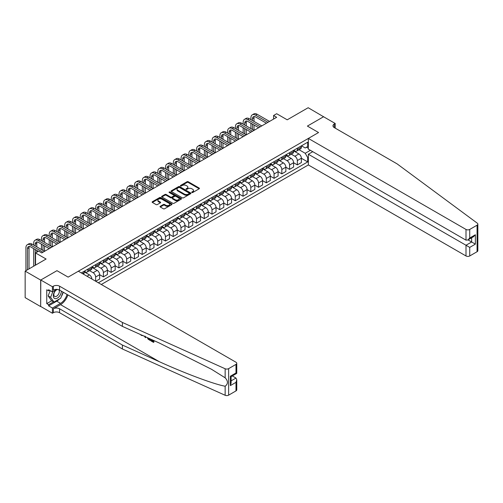 <?xml version="1.0" encoding="UTF-8"?>
<svg xmlns="http://www.w3.org/2000/svg" width="503" height="503" viewBox="0 0 503 503"><rect width="100%" height="100%" fill="white"/><g stroke="black" fill="none" stroke-linecap="round" stroke-linejoin="round"><path stroke-width="0.75" d="M191.876 192.511A0.604 0.346 0 0 0 192.731 192.511L199.201 188.776A0.861 0.497 0 0 0 199.452 188.424A0.861 0.497 0 0 0 199.201 188.072L188.235 181.74A0.861 0.497 0 0 0 187.015 181.74L180.546 185.475A0.604 0.346 0 0 0 181.394 185.972L182.237 185.488A2.754 1.591 0 0 1 186.135 185.488L187.047 186.016A2.754 1.591 0 0 1 187.858 187.141A2.754 1.591 0 0 1 187.047 188.267L186.211 188.751A0.604 0.346 0 0 0 187.066 189.241L187.902 188.757A2.754 1.591 0 0 1 191.8 188.757L192.712 189.285A2.754 1.591 0 0 1 193.523 190.411A2.754 1.591 0 0 1 192.712 191.536L191.876 192.02A0.604 0.346 0 0 0 191.876 192.511L191.876 192.02M160.275 206.293A0.861 0.497 0 0 0 160.023 206.645A0.861 0.497 0 0 0 160.275 206.997L163.349 208.77A0.861 0.497 0 0 0 164.569 208.77L171.756 204.62A0.861 0.497 0 0 0 172.007 204.268A0.861 0.497 0 0 0 171.756 203.916L160.79 197.585A0.861 0.497 0 0 0 159.57 197.585L152.384 201.734A0.861 0.497 0 0 0 152.132 202.087A0.861 0.497 0 0 0 152.384 202.439L156.1 204.583A0.861 0.497 0 0 0 157.32 204.583L160.394 202.81A0.861 0.497 0 0 0 160.646 202.458A0.861 0.497 0 0 0 160.394 202.105L158.552 201.043A2.308 1.333 0 0 1 157.879 200.1A2.308 1.333 0 0 1 159.3 198.874A2.308 1.333 0 0 1 161.809 199.163L169.027 203.325A2.308 1.333 0 0 1 169.706 204.268A2.308 1.333 0 0 1 168.285 205.501A2.308 1.333 0 0 1 165.77 205.211L164.569 204.514A0.861 0.497 0 0 0 163.349 204.514L160.275 206.293L160.275 206.997M323.687 116.822L308.169 107.717L287.219 119.815L276.669 113.722L273.569 115.514L276.669 117.306L41.755 252.934L38.649 251.142L35.543 252.934L35.543 265.119M40.668 280.077L40.668 306.597L40.793 280.008L56.958 270.671L40.668 280.077L25.15 271.117L46.1 259.026L35.543 252.934M323.687 116.677L307.396 126.083L318.562 132.534L68.131 277.122L56.958 270.671L68.131 277.122L78.342 271.23L235.989 362.242A2.634 1.522 0 0 1 236.756 363.317A2.634 1.522 0 0 1 235.989 364.392L228.632 368.636L228.632 395.157A2.634 1.522 180 0 1 225.149 395.283L122.405 348.988L59.568 312.703A4.389 2.534 0 0 0 53.356 312.703L52.425 313.243L40.793 306.522M182.293 197.83A0.861 0.497 0 0 0 183.513 197.83L190.7 193.68A0.861 0.497 0 0 0 190.958 193.328A0.861 0.497 0 0 0 190.7 192.976L179.734 186.644A0.861 0.497 0 0 0 178.521 186.644L171.328 190.8A0.861 0.497 0 0 0 171.077 191.146A0.861 0.497 0 0 0 171.328 191.498L182.293 197.83M169.467 192.643A0.604 0.346 0 0 1 170.083 192.731L170.083 192.014L181.231 198.446A0.861 0.497 0 0 1 181.482 198.798A0.861 0.497 0 0 1 181.231 199.15L174.038 203.3A0.861 0.497 0 0 1 172.825 203.3L161.859 196.969L161.859 196.264A0.861 0.497 0 0 0 161.601 196.616A0.861 0.497 0 0 0 161.859 196.969M161.859 196.264L164.934 194.491A0.861 0.497 0 0 1 166.153 194.491L170.599 197.057A0.861 0.497 0 0 0 171.819 197.057L173.856 195.881A0.861 0.497 0 0 0 174.107 195.529A0.861 0.497 0 0 0 173.856 195.177L169.228 192.504A0.604 0.346 0 0 1 170.083 192.014M40.668 306.597L25.15 297.638L25.15 271.117M101.304 284.484L308.358 164.946L466.004 255.964L466.004 245.25L471.651 241.987L471.651 237.787M301.467 145.813L305.22 147.976L307.704 146.549L307.704 142.211L81.291 272.928M307.704 146.549L308.358 146.172M308.358 157.206L307.704 157.584L305.22 153.283L299.052 149.718M301.372 158.263L307.704 161.916L307.704 157.584M307.704 161.916L98.355 282.787M273.569 115.514L273.569 119.098M306.522 147.228L308.358 148.284M305.22 153.283L310.37 150.309M91.898 279.058A3.508 2.025 -120 0 0 89.421 274.864L84.146 271.821M95.627 281.208L95.627 277.015A3.508 2.025 -120 0 0 93.143 272.714L89.578 270.658M95.752 281.278L99.657 279.02L99.657 274.688A3.508 2.025 -120 0 0 97.18 270.388L91.904 267.338M99.657 274.72L103.385 276.87L103.385 272.538A3.508 2.025 -120 0 0 100.902 268.237L97.337 266.175M103.385 276.87L107.416 274.544L107.416 270.205A3.508 2.025 -120 0 0 104.932 265.905L99.657 262.862M107.416 270.243L111.144 272.393L111.144 268.055A3.508 2.025 -120 0 0 108.661 263.754L105.096 261.698M111.144 272.393L115.174 270.061L115.174 265.729A3.508 2.025 -120 0 0 112.691 261.428L107.416 258.379M115.174 265.766L118.903 267.91L118.903 263.578A3.508 2.025 -120 0 0 116.419 259.278L112.854 257.222M118.903 267.91L122.933 265.584L122.933 261.246A3.508 2.025 -120 0 0 120.45 256.951L115.174 253.902M122.933 261.283L126.655 263.434L126.655 259.095A3.508 2.025 -120 0 0 124.178 254.801L120.613 252.739M126.655 263.434L130.692 261.107L130.692 256.769A3.508 2.025 -120 0 0 128.208 252.468L122.933 249.425M130.692 256.807L134.414 258.957L134.414 254.619A3.508 2.025 -120 0 0 131.931 250.318L128.372 248.262M134.414 258.957L138.451 256.624L138.451 252.292A3.508 2.025 -120 0 0 135.967 247.992L130.692 244.942M138.451 252.324L142.173 254.474L142.173 250.142A3.508 2.025 -120 0 0 139.689 245.841L136.124 243.779M142.173 254.474L146.21 252.148L146.21 247.809A3.508 2.025 -120 0 0 143.726 243.509L138.451 240.465M146.21 247.847L149.932 249.997L149.932 245.659A3.508 2.025 -120 0 0 147.448 241.358L143.883 239.302M149.932 249.997L153.968 247.665L153.968 243.333A3.508 2.025 -120 0 0 151.485 239.032L146.21 235.989M153.968 243.37L157.691 245.521L157.691 241.182A3.508 2.025 -120 0 0 155.207 236.882L151.642 234.826M157.691 245.521L161.727 243.188L161.727 238.85A3.508 2.025 -120 0 0 159.244 234.555L153.968 231.506M161.727 238.887L165.449 241.038L165.449 236.706A3.508 2.025 -120 0 0 162.966 232.405L159.401 230.343M165.449 241.038L169.486 238.711L169.486 234.373A3.508 2.025 -120 0 0 167.002 230.072L161.727 227.029M169.486 234.411L173.208 236.561L173.208 232.223A3.508 2.025 -120 0 0 170.724 227.922L167.159 225.866M173.208 236.561L177.245 234.228L177.245 229.896A3.508 2.025 -120 0 0 174.761 225.596L169.486 222.546M177.245 229.928L180.967 232.078L180.967 227.746A3.508 2.025 -120 0 0 178.483 223.445L174.918 221.389M180.967 232.078L184.997 229.752L184.997 225.413A3.508 2.025 -120 0 0 182.52 221.113L177.245 218.069M184.997 225.451L188.726 227.601L188.726 223.263A3.508 2.025 -120 0 0 186.242 218.962L182.677 216.906M188.726 227.601L192.756 225.269L192.756 220.936A3.508 2.025 -120 0 0 190.272 216.636L184.997 213.593M192.756 220.974L196.484 223.125L196.484 218.786A3.508 2.025 -120 0 0 194.001 214.485L190.436 212.429M196.484 223.125L200.515 220.792L200.515 216.46A3.508 2.025 -120 0 0 198.031 212.159L192.756 209.11M200.515 216.491L204.243 218.642L204.243 214.309A3.508 2.025 -120 0 0 201.76 210.009L198.195 207.946M204.243 218.642L208.273 216.315L208.273 211.977A3.508 2.025 -120 0 0 205.79 207.676L200.515 204.633M208.273 212.014L211.996 214.165L211.996 209.826A3.508 2.025 -120 0 0 209.518 205.526L205.953 203.47M211.996 214.165L216.032 211.832L216.032 207.5A3.508 2.025 -120 0 0 213.549 203.199L208.273 200.15M216.032 207.532L219.754 209.682L219.754 205.35A3.508 2.025 -120 0 0 217.271 201.049L213.712 198.993M219.754 209.682L223.791 207.355L223.791 203.017A3.508 2.025 -120 0 0 221.307 198.716L216.032 195.673M223.791 203.055L227.513 205.205L227.513 200.867A3.508 2.025 -120 0 0 225.03 196.566L221.465 194.51M227.513 205.205L231.55 202.879L231.55 198.54A3.508 2.025 -120 0 0 229.066 194.24L223.791 191.197M231.55 198.578L235.272 200.728L235.272 196.39A3.508 2.025 -120 0 0 232.788 192.089L229.223 190.033M235.272 200.728L239.309 198.396L239.309 194.064A3.508 2.025 -120 0 0 236.825 189.763L231.55 186.714M239.309 194.095L243.031 196.245L243.031 191.913A3.508 2.025 -120 0 0 240.547 187.613L236.982 185.55M243.031 196.245L247.067 193.919L247.067 189.581A3.508 2.025 -120 0 0 244.584 185.28L239.309 182.237M247.067 189.618L250.79 191.769L250.79 187.43A3.508 2.025 -120 0 0 248.306 183.13L244.741 181.074M250.79 191.769L254.826 189.436L254.826 185.104A3.508 2.025 -120 0 0 252.343 180.803L247.067 177.754M254.826 185.135L258.548 187.286L258.548 182.954A3.508 2.025 -120 0 0 256.065 178.653L252.5 176.597M258.548 187.286L262.579 184.959L262.579 180.621A3.508 2.025 -120 0 0 260.101 176.32L254.826 173.277M262.579 180.659L266.307 182.809L266.307 178.471A3.508 2.025 -120 0 0 263.824 174.176L260.258 172.114M266.307 182.809L270.337 180.483L270.337 176.144A3.508 2.025 -120 0 0 267.86 171.844L262.579 168.801M270.337 176.182L274.066 178.332L274.066 173.994A3.508 2.025 -120 0 0 271.582 169.693L268.017 167.637M274.066 178.332L278.096 176L278.096 171.668A3.508 2.025 -120 0 0 275.613 167.367L270.337 164.318M278.096 171.699L281.825 173.849L281.825 169.517A3.508 2.025 -120 0 0 279.341 165.217L275.776 163.154M281.825 173.849L285.855 171.523L285.855 167.185A3.508 2.025 -120 0 0 283.371 162.884L278.096 159.841M285.855 167.222L289.577 169.373L289.577 165.034A3.508 2.025 -120 0 0 287.1 160.734L283.535 158.678M289.577 169.373L293.614 167.04L293.614 162.708A3.508 2.025 -120 0 0 291.13 158.407L285.855 155.364M293.614 162.746L297.336 164.89L297.336 160.558A3.508 2.025 -120 0 0 294.859 156.257L291.294 154.201M297.336 164.89L301.372 162.563L301.372 158.225A3.508 2.025 -120 0 0 298.889 153.931L293.614 150.881M293.708 150.29L294.859 150.957A3.508 2.025 -120 0 0 296.613 151.126A3.508 2.025 -120 0 0 297.336 149.523L297.336 148.196M285.949 154.767L287.1 155.433A3.508 2.025 -120 0 0 288.854 155.609A3.508 2.025 -120 0 0 289.577 154L289.577 152.673M278.19 159.25L279.341 159.91A3.508 2.025 -120 0 0 281.095 160.086A3.508 2.025 -120 0 0 281.825 158.476L281.825 157.15M270.432 163.726L271.582 164.393A3.508 2.025 -120 0 0 273.336 164.563A3.508 2.025 -120 0 0 274.066 162.959L274.066 161.633M262.673 168.209L263.824 168.87A3.508 2.025 -120 0 0 265.578 169.046A3.508 2.025 -120 0 0 266.307 167.436L266.307 166.109M254.914 172.686L256.065 173.346A3.508 2.025 -120 0 0 257.819 173.522A3.508 2.025 -120 0 0 258.548 171.913L258.548 170.592M247.155 177.163L248.306 177.829A3.508 2.025 -120 0 0 250.06 177.999A3.508 2.025 -120 0 0 250.79 176.396L250.79 175.069M239.403 181.646L240.547 182.306A3.508 2.025 -120 0 0 242.301 182.482A3.508 2.025 -120 0 0 243.031 180.873L243.031 179.546M231.644 186.123L232.788 186.789A3.508 2.025 -120 0 0 234.543 186.959A3.508 2.025 -120 0 0 235.272 185.356L235.272 184.029M223.885 190.606L225.03 191.266A3.508 2.025 -120 0 0 226.79 191.442A3.508 2.025 -120 0 0 227.513 189.832L227.513 188.506M216.127 195.082L217.271 195.742A3.508 2.025 -120 0 0 219.031 195.919A3.508 2.025 -120 0 0 219.754 194.309L219.754 192.989M208.368 199.559L209.518 200.225A3.508 2.025 -120 0 0 211.273 200.395A3.508 2.025 -120 0 0 211.996 198.792L211.996 197.465M200.609 204.042L201.76 204.702A3.508 2.025 -120 0 0 203.514 204.878A3.508 2.025 -120 0 0 204.243 203.269L204.243 201.942M192.85 208.519L194.001 209.185A3.508 2.025 -120 0 0 195.755 209.355A3.508 2.025 -120 0 0 196.484 207.752L196.484 206.425M185.091 213.002L186.242 213.662A3.508 2.025 -120 0 0 187.996 213.838A3.508 2.025 -120 0 0 188.726 212.228L188.726 210.902M177.333 217.478L178.483 218.139A3.508 2.025 -120 0 0 180.237 218.315A3.508 2.025 -120 0 0 180.967 216.705L180.967 215.378M169.574 221.955L170.724 222.622A3.508 2.025 -120 0 0 172.479 222.791A3.508 2.025 -120 0 0 173.208 221.188L173.208 219.861M161.815 226.438L162.966 227.098A3.508 2.025 -120 0 0 164.72 227.274A3.508 2.025 -120 0 0 165.449 225.665L165.449 224.338M154.063 230.915L155.207 231.581A3.508 2.025 -120 0 0 156.961 231.751A3.508 2.025 -120 0 0 157.691 230.148L157.691 228.821M146.304 235.391L147.448 236.058A3.508 2.025 -120 0 0 149.209 236.234A3.508 2.025 -120 0 0 149.932 234.624L149.932 233.298M138.545 239.874L139.689 240.535A3.508 2.025 -120 0 0 141.45 240.711A3.508 2.025 -120 0 0 142.173 239.101L142.173 237.774M130.786 244.351L131.931 245.018A3.508 2.025 -120 0 0 133.691 245.187A3.508 2.025 -120 0 0 134.414 243.584L134.414 242.257M123.028 248.834L124.178 249.494A3.508 2.025 -120 0 0 125.932 249.67A3.508 2.025 -120 0 0 126.655 248.061L126.655 246.734M115.269 253.311L116.419 253.971A3.508 2.025 -120 0 0 118.174 254.147A3.508 2.025 -120 0 0 118.903 252.537L118.903 251.217M107.51 257.788L108.661 258.454A3.508 2.025 -120 0 0 110.415 258.63A3.508 2.025 -120 0 0 111.144 257.02L111.144 255.694M99.751 262.27L100.902 262.931A3.508 2.025 -120 0 0 102.656 263.107A3.508 2.025 -120 0 0 103.385 261.497L103.385 260.17M91.992 266.747L93.143 267.414A3.508 2.025 -120 0 0 94.897 267.583A3.508 2.025 -120 0 0 95.627 265.98L95.627 264.653M84.234 271.23L85.384 271.89A3.508 2.025 -120 0 0 87.138 272.066A3.508 2.025 -120 0 0 87.868 270.457L87.868 269.13M296.613 151.126L300.643 148.8A3.508 2.025 -120 0 0 301.372 147.19L301.372 145.864M288.854 155.609L292.884 153.277A3.508 2.025 -120 0 0 293.614 151.667L293.614 150.347M281.095 160.086L285.132 157.753A3.508 2.025 -120 0 0 285.855 156.15L285.855 154.823M273.336 164.563L277.373 162.236A3.508 2.025 -120 0 0 278.096 160.627L278.096 159.3M265.578 169.046L269.614 166.713A3.508 2.025 -120 0 0 270.337 165.11L270.337 163.783M257.819 173.522L261.856 171.196A3.508 2.025 -120 0 0 262.579 169.586L262.579 168.26M250.06 177.999L254.097 175.673A3.508 2.025 -120 0 0 254.826 174.063L254.826 172.743M242.301 182.482L246.338 180.149A3.508 2.025 -120 0 0 247.067 178.546L247.067 177.219M234.543 186.959L238.579 184.632A3.508 2.025 -120 0 0 239.309 183.023L239.309 181.696M226.79 191.442L230.82 189.109A3.508 2.025 -120 0 0 231.55 187.506L231.55 186.179M219.031 195.919L223.062 193.592A3.508 2.025 -120 0 0 223.791 191.983L223.791 190.656M211.273 200.395L215.303 198.069A3.508 2.025 -120 0 0 216.032 196.459L216.032 195.133M203.514 204.878L207.544 202.546A3.508 2.025 -120 0 0 208.273 200.942L208.273 199.616M195.755 209.355L199.792 207.029A3.508 2.025 -120 0 0 200.515 205.419L200.515 204.092M187.996 213.838L192.033 211.505A3.508 2.025 -120 0 0 192.756 209.902L192.756 208.575M180.237 218.315L184.274 215.988A3.508 2.025 -120 0 0 184.997 214.379L184.997 213.052M172.479 222.791L176.515 220.465A3.508 2.025 -120 0 0 177.245 218.855L177.245 217.529M164.72 227.274L168.756 224.942A3.508 2.025 -120 0 0 169.486 223.338L169.486 222.012M156.961 231.751L160.998 229.425A3.508 2.025 -120 0 0 161.727 227.815L161.727 226.488M149.209 236.234L153.239 233.901A3.508 2.025 -120 0 0 153.968 232.292L153.968 230.971M141.45 240.711L145.48 238.384A3.508 2.025 -120 0 0 146.21 236.775L146.21 235.448M133.691 245.187L137.721 242.861A3.508 2.025 -120 0 0 138.451 241.251L138.451 239.925M125.932 249.67L129.963 247.338A3.508 2.025 -120 0 0 130.692 245.734L130.692 244.408M118.174 254.147L122.21 251.821A3.508 2.025 -120 0 0 122.933 250.211L122.933 248.884M110.415 258.63L114.451 256.297A3.508 2.025 -120 0 0 115.174 254.688L115.174 253.367M102.656 263.107L106.693 260.774A3.508 2.025 -120 0 0 107.416 259.171L107.416 257.844M94.897 267.583L98.934 265.257A3.508 2.025 -120 0 0 99.657 263.647L99.657 262.321M87.138 272.066L91.175 269.734A3.508 2.025 -120 0 0 91.904 268.13L91.904 266.804M83.467 274.185A3.508 2.025 -120 0 0 84.146 272.607L84.146 271.28M192.115 192.599L192.712 192.253A2.754 1.591 0 0 0 193.523 191.127L193.523 190.411M187.858 187.141L187.858 187.858A2.754 1.591 0 0 1 187.047 188.983L186.45 189.329M199.201 188.072L199.201 188.776L188.235 182.457A0.861 0.497 0 0 0 187.015 182.457L180.784 186.053M190.7 192.976L190.7 193.68L179.734 187.361A0.861 0.497 0 0 0 178.521 187.361L171.341 191.505M189.178 193.573A0.604 0.346 0 0 0 189.178 193.083L179.552 187.525A0.604 0.346 0 0 0 178.703 187.525L177.817 188.034A2.754 1.591 0 0 0 177.012 189.159A2.754 1.591 0 0 0 177.817 190.285L184.4 194.089A2.754 1.591 0 0 0 188.298 194.089L189.178 193.573L189.178 194.29A0.604 0.346 0 0 0 189.354 194.045L189.354 193.328M177.012 189.159L177.012 189.876A2.754 1.591 0 0 0 177.817 191.002L177.817 190.285M189.178 194.29L188.298 194.806A2.754 1.591 0 0 1 184.4 194.806L177.817 191.002M161.865 196.975L164.934 195.208L164.934 194.491M174.107 195.529L174.107 196.245A0.861 0.497 0 0 1 173.856 196.598L171.819 197.773A0.861 0.497 0 0 1 170.599 197.773L166.153 195.208A0.861 0.497 0 0 0 164.934 195.208M170.083 192.731L181.218 199.157M175.214 199.722A2.308 1.333 0 0 0 177.722 200.012A2.308 1.333 0 0 0 179.15 198.779A2.308 1.333 0 0 0 178.471 197.842L175.931 196.371A0.861 0.497 0 0 0 174.711 196.371L172.667 197.553A0.861 0.497 0 0 0 172.416 197.905A0.861 0.497 0 0 0 172.667 198.251L175.214 199.722L175.214 200.439A2.308 1.333 0 0 0 177.722 200.728A2.308 1.333 0 0 0 179.15 199.496L179.15 198.779M172.416 197.905L172.416 198.622A0.861 0.497 0 0 0 172.667 198.968L172.667 198.251M175.214 200.439L172.667 198.968M169.706 204.268L169.706 204.985A2.308 1.333 0 0 1 168.285 206.217A2.308 1.333 0 0 1 165.77 205.928L164.569 205.23A0.861 0.497 0 0 0 163.349 205.23L160.281 207.003M157.879 200.1L157.879 200.816A2.308 1.333 0 0 0 158.552 201.76L158.552 201.043M160.394 202.105L160.394 202.81L158.552 201.76M171.756 203.916L171.756 204.62L160.79 198.301A0.861 0.497 0 0 0 159.57 198.301L152.396 202.445M250.915 119.632L250.915 117.847A6.583 3.798 60 0 1 252.28 114.829L253.826 113.936A6.583 3.798 60 0 1 257.121 114.263L269.533 121.424M252.28 114.829A6.583 3.798 60 0 1 255.568 115.156L267.98 122.323M266.427 123.216L255.568 116.948A4.389 2.534 -120 0 0 253.374 116.727A4.389 2.534 -120 0 0 252.462 118.739L252.462 120.531M254.292 116.526A4.389 2.534 -120 0 0 254.015 117.847L254.015 121.424M252.462 124.115L252.462 129.491M254.015 125.008L254.015 130.384L241.603 123.216L240.05 124.115L252.462 131.283M250.915 128.592L250.915 123.216M477.85 224.124L477.85 250.645A2.634 1.522 180 0 1 477.077 251.72L477.077 225.199A2.634 1.522 0 0 0 477.85 224.124A2.634 1.522 0 0 0 477.29 223.187L397.106 163.871L334.269 127.592A4.389 2.534 180 0 1 332.98 125.8A4.389 2.534 180 0 1 334.269 124.008L335.199 123.468L323.561 116.753L307.396 126.083L318.562 132.534L308.358 138.432L308.358 149.146L466.004 240.157L466.004 229.443A2.634 1.522 0 0 0 469.727 229.443L477.077 225.199M312.759 151.686L308.358 154.232L469.727 247.401L469.727 255.964L477.077 251.72M308.358 154.232L308.358 164.946M335.199 123.468L335.199 128.127M308.358 138.432L466.004 229.443M469.727 255.964A2.634 1.522 180 0 1 466.004 255.964M468.016 239.887L475.373 244.137L469.727 247.401M469.727 229.443L469.727 238.013L467.865 239.975L466.004 240.157M469.727 238.013L475.373 234.75L473.512 236.718L467.865 239.975M153.025 341.179L151.296 340.179L150.925 340.393L153.025 341.606L153.025 340.286L152.283 339.852M153.553 340.424L153.83 342.247A11.431 6.602 120 0 0 154.025 340.638M150.114 338.877L150.391 340.261A11.431 6.602 120 0 0 150.554 339.079M122.405 348.988L122.405 345.064L59.568 308.779A4.389 2.534 0 0 0 53.356 308.779L60.53 304.642A11.431 6.602 120 0 0 67.886 294.915M122.405 345.064L159.432 361.745C185.462 373.584 214.203 384.292 225.149 386.229C228.199 383.915 228.199 381.111 225.149 377.81L211.499 369.271L159.432 343.077L122.405 326.39L59.568 290.112A4.389 2.534 0 0 0 53.356 290.112L53.356 286.188L52.425 286.723L40.793 280.008M145.763 336.916L145.417 337.714L146.002 337.023M122.405 326.39L122.405 322.467L59.568 286.188A4.389 2.534 0 0 0 53.356 286.188M235.989 390.913L235.989 382.349L236.756 379.752L236.756 389.838A2.634 1.522 180 0 1 235.989 390.913L228.632 395.157M225.149 377.81L225.149 368.762L122.405 322.467M59.448 298.939A9.878 5.703 -60 0 1 56.713 301.165L48.609 305.843L48.609 304.699L53.544 301.844M49.602 290.294L48.609 290.866L46.748 289.791L46.748 303.623L48.609 304.699M48.609 290.866L48.609 289.715L52.425 291.922L52.425 286.723M52.425 313.243L52.425 308.043L60.53 303.372A9.878 5.703 120 0 0 67.044 294.431M48.609 305.843L52.425 308.043M232.348 375.948L235.989 378.049L236.756 379.752M56.833 289.376L52.425 291.922M225.149 368.762A2.634 1.522 0 0 0 228.632 368.636M63.227 292.224A9.878 5.703 -60 0 1 61.41 296.355M46.748 303.623L51.683 300.769M235.989 382.349L230.336 385.606L231.11 383.009L231.11 376.665L236.756 373.402L236.756 363.317M230.336 385.606L230.336 376.219C231.342 376.797 231.342 376.797 230.336 376.219L235.989 372.956C236.988 373.54 236.988 373.54 235.989 372.956L235.989 364.392M141.45 334.979L141.796 335.13M142.733 335.551L141.425 335.463L140.456 334.526M145.417 337.714L144.537 336.362M144.851 336.029L145.122 337.041L145.38 336.4M150.114 340.424L148.184 339.242L147.184 337.557M147.7 337.79L148.215 338.739L149.586 339.619L149.586 338.638M148.215 338.739L148.599 338.519L149.202 338.972L148.831 339.185M149.586 339.198L149.202 338.972M153.553 342.405L150.925 340.889L150.925 340.393M243.156 124.115L243.156 122.323A6.583 3.798 60 0 1 244.521 119.312L246.068 118.412A6.583 3.798 60 0 1 249.362 118.739L261.774 125.907M244.521 119.312A6.583 3.798 60 0 1 247.809 119.632L260.221 126.8M258.674 127.699L247.809 121.424A4.389 2.534 -120 0 0 245.615 121.21A4.389 2.534 -120 0 0 244.709 123.216L244.709 125.008M246.533 121.009A4.389 2.534 -120 0 0 246.256 122.323L246.256 125.907M244.709 128.592L244.709 133.968M246.256 129.491L246.256 134.867L233.845 127.699L232.292 128.592L244.709 135.76M243.156 133.075L243.156 127.699M250.915 132.176L240.05 125.907A4.389 2.534 -120 0 0 237.856 125.687A4.389 2.534 -120 0 0 236.951 127.699L236.951 129.491M238.774 125.486A4.389 2.534 -120 0 0 238.497 126.8L238.497 130.384M236.951 133.075L236.951 138.444M238.497 133.968L238.497 139.344L226.086 132.176L224.533 133.075L236.951 140.236M235.398 137.552L235.398 132.176M235.398 128.592L235.398 126.8A6.583 3.798 60 0 1 236.762 123.788A6.583 3.798 60 0 1 240.05 124.115M236.762 123.788L238.309 122.895A6.583 3.798 60 0 1 241.603 123.216M243.156 136.659L232.292 130.384A4.389 2.534 -120 0 0 230.097 130.17A4.389 2.534 -120 0 0 229.192 132.176L229.192 133.968M231.015 129.963A4.389 2.534 -120 0 0 230.745 131.283L230.745 134.867M229.192 137.552L229.192 142.927M230.745 138.451L230.745 143.82L218.327 136.659L216.774 137.552L229.192 144.719M227.639 142.028L227.639 136.659M227.639 133.075L227.639 131.283A6.583 3.798 60 0 1 229.003 128.265A6.583 3.798 60 0 1 232.292 128.592M229.003 128.265L230.556 127.372A6.583 3.798 60 0 1 233.845 127.699M235.398 141.136L224.533 134.867A4.389 2.534 -120 0 0 222.339 134.647A4.389 2.534 -120 0 0 221.433 136.659L221.433 138.444M223.257 134.446A4.389 2.534 -120 0 0 222.986 135.76L222.986 139.344M221.433 142.028L221.433 147.404M222.986 142.927L222.986 148.303L210.568 141.136L209.022 142.028L221.433 149.196M219.88 146.511L219.88 141.136M219.88 137.552L219.88 135.76A6.583 3.798 60 0 1 221.245 132.748A6.583 3.798 60 0 1 224.533 133.075M221.245 132.748L222.798 131.849A6.583 3.798 60 0 1 226.086 132.176M55.94 289.898A5.703 3.295 120 0 0 53.312 295.387A5.703 3.295 120 0 0 55.311 298.663A5.703 3.295 120 0 0 61.366 291.149M57.719 289.476A3.905 2.257 120 0 0 54.318 292.545A3.905 2.257 120 0 0 54.645 296.418A3.905 2.257 120 0 0 55.217 296.6A3.905 2.257 120 0 0 58.757 293.771A3.905 2.257 120 0 0 58.612 289.697M63.051 292.124L60.681 298.229L53.978 302.096L51.501 300.662L48.15 295.896L50.193 290.627M53.978 302.096L50.627 297.33L52.815 291.696M48.15 295.896L50.627 297.33M227.639 145.612L216.774 139.344A4.389 2.534 -120 0 0 214.58 139.124A4.389 2.534 -120 0 0 213.674 141.136L213.674 142.927M215.498 138.922A4.389 2.534 -120 0 0 215.227 140.236L215.227 143.82M213.674 146.511L213.674 151.887M215.227 147.404L215.227 152.78L202.81 145.612L201.263 146.511L213.674 153.679M212.121 150.988L212.121 145.612M212.121 142.028L212.121 140.236A6.583 3.798 60 0 1 213.486 137.225A6.583 3.798 60 0 1 216.774 137.552M213.486 137.225L215.039 136.332A6.583 3.798 60 0 1 218.327 136.659M219.88 150.095L209.022 143.82A4.389 2.534 -120 0 0 206.827 143.607A4.389 2.534 -120 0 0 205.916 145.612L205.916 147.404M207.745 143.405A4.389 2.534 -120 0 0 207.469 144.719L207.469 148.303M205.916 150.988L205.916 156.364M207.469 151.887L207.469 157.263L195.057 150.095L193.504 150.988L205.916 158.156M204.363 155.471L204.363 150.095M204.363 146.511L204.363 144.719A6.583 3.798 60 0 1 205.727 141.708A6.583 3.798 60 0 1 209.022 142.028M205.727 141.708L207.28 140.809A6.583 3.798 60 0 1 210.568 141.136M212.121 154.572L201.263 148.303A4.389 2.534 -120 0 0 199.069 148.083A4.389 2.534 -120 0 0 198.157 150.095L198.157 151.887M199.987 147.882A4.389 2.534 -120 0 0 199.71 149.196L199.71 152.78M198.157 155.471L198.157 160.841M199.71 156.364L199.71 161.74L187.298 154.572L185.745 155.471L198.157 162.632M196.604 159.948L196.604 154.572M196.604 150.988L196.604 149.196A6.583 3.798 60 0 1 197.968 146.184A6.583 3.798 60 0 1 201.263 146.511M197.968 146.184L199.521 145.285A6.583 3.798 60 0 1 202.81 145.612M204.363 159.049L193.504 152.78A4.389 2.534 -120 0 0 191.31 152.566A4.389 2.534 -120 0 0 190.398 154.572L190.398 156.364M192.228 152.359A4.389 2.534 -120 0 0 191.951 153.679L191.951 157.263M190.398 159.948L190.398 165.324M191.951 160.841L191.951 166.216L179.54 159.049L177.987 159.948L190.398 167.115M188.845 164.424L188.845 159.049M188.845 155.471L188.845 153.679A6.583 3.798 60 0 1 190.209 150.661A6.583 3.798 60 0 1 193.504 150.988M190.209 150.661L191.762 149.768A6.583 3.798 60 0 1 195.057 150.095M196.604 163.532L185.745 157.263A4.389 2.534 -120 0 0 183.551 157.043A4.389 2.534 -120 0 0 182.639 159.055L182.639 160.841M184.469 156.842A4.389 2.534 -120 0 0 184.192 158.156L184.192 161.74M182.639 164.424L182.639 169.8M184.192 165.324L184.192 170.699L171.781 163.532L170.228 164.424L182.639 171.592M181.093 168.907L181.093 163.532M181.093 159.948L181.093 158.156A6.583 3.798 60 0 1 182.451 155.144A6.583 3.798 60 0 1 185.745 155.471M182.451 155.144L184.004 154.245A6.583 3.798 60 0 1 187.298 154.572M188.845 168.008L177.987 161.74A4.389 2.534 -120 0 0 175.792 161.52A4.389 2.534 -120 0 0 174.881 163.532L174.881 165.324M176.71 161.318A4.389 2.534 -120 0 0 176.434 162.632L176.434 166.216M174.881 168.907L174.881 174.283M176.434 169.8L176.434 175.176L164.022 168.008L162.469 168.907L174.881 176.075M173.334 173.384L173.334 168.008M173.334 164.424L173.334 162.632A6.583 3.798 60 0 1 174.692 159.621A6.583 3.798 60 0 1 177.987 159.948M174.692 159.621L176.245 158.728A6.583 3.798 60 0 1 179.54 159.049M181.093 172.491L170.228 166.216A4.389 2.534 -120 0 0 168.033 166.003A4.389 2.534 -120 0 0 167.122 168.008L167.122 169.8M168.951 165.801A4.389 2.534 -120 0 0 168.675 167.115L168.675 170.699M167.122 173.384L167.122 178.76M168.675 174.283L168.675 179.653L156.263 172.491L154.71 173.384L167.122 180.552M165.575 177.867L165.575 172.491M165.575 168.907L165.575 167.115A6.583 3.798 60 0 1 166.939 164.104A6.583 3.798 60 0 1 170.228 164.424M166.939 164.104L168.486 163.205A6.583 3.798 60 0 1 171.781 163.532M173.334 176.968L162.469 170.699A4.389 2.534 -120 0 0 160.275 170.479A4.389 2.534 -120 0 0 159.369 172.491L159.369 174.283M161.193 170.278A4.389 2.534 -120 0 0 160.916 171.592L160.916 175.176M159.369 177.867L159.369 183.237M160.916 178.76L160.916 184.136L148.504 176.968L146.951 177.867L159.369 185.029M157.816 182.344L157.816 176.968M157.816 173.384L157.816 171.592A6.583 3.798 60 0 1 159.181 168.58A6.583 3.798 60 0 1 162.469 168.907M159.181 168.58L160.727 167.681A6.583 3.798 60 0 1 164.022 168.008M165.575 181.445L154.71 175.176A4.389 2.534 -120 0 0 152.516 174.962A4.389 2.534 -120 0 0 151.61 176.968L151.61 178.76M153.434 174.755A4.389 2.534 -120 0 0 153.157 176.075L153.157 179.653M151.61 182.344L151.61 187.72M153.157 183.237L153.157 188.612L140.746 181.445L139.193 182.344L151.61 189.512M150.057 186.82L150.057 181.445M150.057 177.867L150.057 176.075A6.583 3.798 60 0 1 151.422 173.057A6.583 3.798 60 0 1 154.71 173.384M151.422 173.057L152.975 172.164A6.583 3.798 60 0 1 156.263 172.491M157.816 185.928L146.951 179.653A4.389 2.534 -120 0 0 144.757 179.439A4.389 2.534 -120 0 0 143.852 181.445L143.852 183.237M145.675 179.238A4.389 2.534 -120 0 0 145.405 180.552L145.405 184.136M143.852 186.82L143.852 192.196M145.405 187.72L145.405 193.095L132.987 185.928L131.44 186.82L143.852 193.988M142.299 191.303L142.299 185.928M142.299 182.344L142.299 180.552A6.583 3.798 60 0 1 143.663 177.54A6.583 3.798 60 0 1 146.951 177.867M143.663 177.54L145.216 176.641A6.583 3.798 60 0 1 148.504 176.968M150.057 190.404L139.193 184.136A4.389 2.534 -120 0 0 136.998 183.916A4.389 2.534 -120 0 0 136.093 185.928L136.093 187.72M137.916 183.714A4.389 2.534 -120 0 0 137.646 185.029L137.646 188.612M136.093 191.303L136.093 196.679M137.646 192.196L137.646 197.572L125.228 190.404L123.681 191.303L136.093 198.471M134.54 195.78L134.54 190.404M134.54 186.82L134.54 185.029A6.583 3.798 60 0 1 135.904 182.017A6.583 3.798 60 0 1 139.193 182.344M135.904 182.017L137.457 181.124A6.583 3.798 60 0 1 140.746 181.445M142.299 194.887L131.44 188.612A4.389 2.534 -120 0 0 129.246 188.399A4.389 2.534 -120 0 0 128.334 190.404L128.334 192.196M130.158 188.191A4.389 2.534 -120 0 0 129.887 189.512L129.887 193.095M128.334 195.78L128.334 201.156M129.887 196.679L129.887 202.049L117.469 194.887L115.923 195.78L128.334 202.948M126.781 200.257L126.781 194.887M126.781 191.303L126.781 189.512A6.583 3.798 60 0 1 128.146 186.494A6.583 3.798 60 0 1 131.44 186.82M128.146 186.494L129.699 185.601A6.583 3.798 60 0 1 132.987 185.928M134.54 199.364L123.681 193.095A4.389 2.534 -120 0 0 121.487 192.875A4.389 2.534 -120 0 0 120.575 194.887L120.575 196.679M122.405 192.674A4.389 2.534 -120 0 0 122.128 193.988L122.128 197.572M120.575 200.257L120.575 205.633M122.128 201.156L122.128 206.532L109.717 199.364L108.164 200.257L120.575 207.425M119.022 204.74L119.022 199.364M119.022 195.78L119.022 193.988A6.583 3.798 60 0 1 120.387 190.977A6.583 3.798 60 0 1 123.681 191.303M120.387 190.977L121.94 190.077A6.583 3.798 60 0 1 125.228 190.404M126.781 203.841L115.923 197.572A4.389 2.534 -120 0 0 113.728 197.352A4.389 2.534 -120 0 0 112.817 199.364L112.817 201.156M114.646 197.151A4.389 2.534 -120 0 0 114.37 198.471L114.37 202.049M112.817 204.74L112.817 210.116M114.37 205.633L114.37 211.009L101.958 203.841L100.405 204.74L112.817 211.908M111.264 209.217L111.264 203.841M111.264 200.257L111.264 198.471A6.583 3.798 60 0 1 112.628 195.453A6.583 3.798 60 0 1 115.923 195.78M112.628 195.453L114.181 194.56A6.583 3.798 60 0 1 117.469 194.887M119.022 208.324L108.164 202.049A4.389 2.534 -120 0 0 105.97 201.835A4.389 2.534 -120 0 0 105.058 203.841L105.058 205.633M106.888 201.634A4.389 2.534 -120 0 0 106.611 202.948L106.611 206.532M105.058 209.217L105.058 214.592M106.611 210.116L106.611 215.491L94.199 208.324L92.646 209.217L105.058 216.384M103.505 213.7L103.505 208.324M103.505 204.74L103.505 202.948A6.583 3.798 60 0 1 104.869 199.936A6.583 3.798 60 0 1 108.164 200.257M104.869 199.936L106.422 199.037A6.583 3.798 60 0 1 109.717 199.364M111.264 212.8L100.405 206.532A4.389 2.534 -120 0 0 98.211 206.312A4.389 2.534 -120 0 0 97.299 208.324L97.299 210.116M99.129 206.111A4.389 2.534 -120 0 0 98.852 207.425L98.852 211.009M97.299 213.7L97.299 219.075M98.852 214.592L98.852 219.968L86.441 212.8L84.888 213.7L97.299 220.861M95.752 218.176L95.752 212.8M95.752 209.217L95.752 207.425A6.583 3.798 60 0 1 97.11 204.413A6.583 3.798 60 0 1 100.405 204.74M97.11 204.413L98.663 203.52A6.583 3.798 60 0 1 101.958 203.841M103.505 217.283L92.646 211.009A4.389 2.534 -120 0 0 90.452 210.795A4.389 2.534 -120 0 0 89.54 212.8L89.54 214.592M91.37 210.587A4.389 2.534 -120 0 0 91.093 211.908L91.093 215.491M89.54 218.176L89.54 223.552M91.093 219.075L91.093 224.445L78.682 217.283L77.129 218.176L89.54 225.344M87.994 222.653L87.994 217.283M87.994 213.7L87.994 211.908A6.583 3.798 60 0 1 89.352 208.89A6.583 3.798 60 0 1 92.646 209.217M89.352 208.89L90.905 207.997A6.583 3.798 60 0 1 94.199 208.324M95.752 221.76L84.888 215.491A4.389 2.534 -120 0 0 82.693 215.271A4.389 2.534 -120 0 0 81.788 217.283L81.788 219.075M83.611 215.07A4.389 2.534 -120 0 0 83.335 216.384L83.335 219.968M81.788 222.653L81.788 228.029M83.335 223.552L83.335 228.928L70.923 221.76L69.37 222.653L81.788 229.821M80.235 227.136L80.235 221.76M80.235 218.176L80.235 216.384A6.583 3.798 60 0 1 81.599 213.373A6.583 3.798 60 0 1 84.888 213.7M81.599 213.373L83.146 212.473A6.583 3.798 60 0 1 86.441 212.8M87.994 226.237L77.129 219.968A4.389 2.534 -120 0 0 74.934 219.748A4.389 2.534 -120 0 0 74.029 221.76L74.029 223.552M75.852 219.547A4.389 2.534 -120 0 0 75.576 220.861L75.576 224.445M74.029 227.136L74.029 232.512M75.576 228.029L75.576 233.405L63.164 226.237L61.611 227.136L74.029 234.304M72.476 231.613L72.476 226.237M72.476 222.653L72.476 220.861A6.583 3.798 60 0 1 73.84 217.849A6.583 3.798 60 0 1 77.129 218.176M73.84 217.849L75.387 216.956A6.583 3.798 60 0 1 78.682 217.283M80.235 230.72L69.37 224.445A4.389 2.534 -120 0 0 67.176 224.231A4.389 2.534 -120 0 0 66.27 226.237L66.27 228.029M68.094 224.03A4.389 2.534 -120 0 0 67.817 225.344L67.817 228.928M66.27 231.613L66.27 236.988M67.817 232.512L67.817 237.888L55.405 230.72L53.852 231.613L66.27 238.78M64.717 236.096L64.717 230.72M64.717 227.136L64.717 225.344A6.583 3.798 60 0 1 66.082 222.332A6.583 3.798 60 0 1 69.37 222.653M66.082 222.332L67.635 221.433A6.583 3.798 60 0 1 70.923 221.76M72.476 235.197L61.611 228.928A4.389 2.534 -120 0 0 59.417 228.708A4.389 2.534 -120 0 0 58.511 230.72L58.511 232.512M60.335 228.507A4.389 2.534 -120 0 0 60.064 229.821L60.064 233.405M58.511 236.096L58.511 241.465M60.064 236.988L60.064 242.364L47.647 235.197L46.1 236.096L58.511 243.257M56.958 240.572L56.958 235.197M56.958 231.613L56.958 229.821A6.583 3.798 60 0 1 58.323 226.809A6.583 3.798 60 0 1 61.611 227.136M58.323 226.809L59.876 225.91A6.583 3.798 60 0 1 63.164 226.237M64.717 239.673L53.852 233.405A4.389 2.534 -120 0 0 51.658 233.191A4.389 2.534 -120 0 0 50.753 235.197L50.753 236.988M52.576 232.983A4.389 2.534 -120 0 0 52.306 234.304L52.306 237.888M50.753 240.572L50.753 245.948M52.306 241.465L52.306 246.841L39.888 239.673L38.341 240.572L50.753 247.74M49.2 245.049L49.2 239.68M49.2 236.096L49.2 234.304A6.583 3.798 60 0 1 50.564 231.286A6.583 3.798 60 0 1 53.852 231.613M50.564 231.286L52.117 230.393A6.583 3.798 60 0 1 55.405 230.72M56.958 244.156L46.1 237.888A4.389 2.534 -120 0 0 43.906 237.668A4.389 2.534 -120 0 0 42.994 239.68L42.994 241.465M44.817 237.466A4.389 2.534 -120 0 0 44.547 238.78L44.547 242.364M42.994 245.049L42.994 250.425M44.547 245.948L44.547 251.324L32.135 244.156L30.582 245.049L42.994 252.217M41.441 249.532L41.441 244.156M41.441 240.572L41.441 238.78A6.583 3.798 60 0 1 42.805 235.769A6.583 3.798 60 0 1 46.1 236.096M42.805 235.769L44.358 234.87A6.583 3.798 60 0 1 47.647 235.197M49.2 248.633L38.341 242.364A4.389 2.534 -120 0 0 36.147 242.144A4.389 2.534 -120 0 0 35.235 244.156L35.235 245.948M37.065 241.943A4.389 2.534 -120 0 0 36.788 243.257L36.788 246.841M35.235 249.532L35.235 265.295M36.788 250.425L36.788 252.217M33.682 266.194L33.682 248.633M33.682 245.049L33.682 243.257A6.583 3.798 60 0 1 35.047 240.245A6.583 3.798 60 0 1 38.341 240.572M35.047 240.245L36.6 239.353A6.583 3.798 60 0 1 39.888 239.673M38.341 251.324L30.582 246.841A4.389 2.534 -120 0 0 28.388 246.627A4.389 2.534 -120 0 0 27.476 248.633L27.476 269.778M29.306 246.426A4.389 2.534 -120 0 0 29.029 247.74L29.029 268.879M25.923 270.671L25.923 247.74A6.583 3.798 60 0 1 27.288 244.728A6.583 3.798 60 0 1 30.582 245.049M27.288 244.728L28.841 243.829A6.583 3.798 60 0 1 32.135 244.156M87.032 276.241L89.421 274.864M93.143 272.714L97.18 270.388M100.902 268.237L104.932 265.905M108.661 263.754L112.691 261.428M116.419 259.278L120.45 256.951M124.178 254.801L128.208 252.468M131.931 250.318L135.967 247.992M139.689 245.841L143.726 243.509M147.448 241.358L151.485 239.032M155.207 236.882L159.244 234.555M162.966 232.405L167.002 230.072M170.724 227.922L174.761 225.596M178.483 223.445L182.52 221.113M186.242 218.962L190.272 216.636M194.001 214.485L198.031 212.159M201.76 210.009L205.79 207.676M209.518 205.526L213.549 203.199M217.271 201.049L221.307 198.716M225.03 196.566L229.066 194.24M232.788 192.089L236.825 189.763M240.547 187.613L244.584 185.28M248.306 183.13L252.343 180.803M256.065 178.653L260.101 176.32M263.824 174.176L267.86 171.844M271.582 169.693L275.613 167.367M279.341 165.217L283.371 162.884M287.1 160.734L291.13 158.407M294.859 156.257L298.889 153.931M297.336 149.523L301.372 147.19M297.336 160.558L301.372 158.225M289.577 165.034L293.614 162.708M289.577 154L293.614 151.667M281.825 169.517L285.855 167.185M281.825 158.476L285.855 156.15M274.066 173.994L278.096 171.668M274.066 162.959L278.096 160.627M266.307 178.471L270.337 176.144M266.307 167.436L270.337 165.11M258.548 182.954L262.579 180.621M258.548 171.913L262.579 169.586M250.79 187.43L254.826 185.104M250.79 176.396L254.826 174.063M243.031 191.913L247.067 189.581M243.031 180.873L247.067 178.546M235.272 196.39L239.309 194.064M235.272 185.356L239.309 183.023M227.513 200.867L231.55 198.54M227.513 189.832L231.55 187.506M219.754 205.35L223.791 203.017M219.754 194.309L223.791 191.983M211.996 209.826L216.032 207.5M211.996 198.792L216.032 196.459M204.243 214.309L208.273 211.977M204.243 203.269L208.273 200.942M196.484 218.786L200.515 216.46M196.484 207.752L200.515 205.419M188.726 223.263L192.756 220.936M188.726 212.228L192.756 209.902M180.967 227.746L184.997 225.413M180.967 216.705L184.997 214.379M173.208 232.223L177.245 229.896M173.208 221.188L177.245 218.855M165.449 236.706L169.486 234.373M165.449 225.665L169.486 223.338M157.691 241.182L161.727 238.85M157.691 230.148L161.727 227.815M149.932 245.659L153.968 243.333M149.932 234.624L153.968 232.292M142.173 250.142L146.21 247.809M142.173 239.101L146.21 236.775M134.414 254.619L138.451 252.292M134.414 243.584L138.451 241.251M126.655 259.095L130.692 256.769M126.655 248.061L130.692 245.734M118.903 263.578L122.933 261.246M118.903 252.537L122.933 250.211M111.144 268.055L115.174 265.729M111.144 257.02L115.174 254.688M103.385 272.538L107.416 270.205M103.385 261.497L107.416 259.171M95.627 277.015L99.657 274.688M95.627 265.98L99.657 263.647M87.868 270.457L91.904 268.13M82.435 273.594L84.146 272.607M192.712 192.253L192.712 191.536M186.211 189.241L186.211 188.751M187.047 188.983L187.047 188.267M180.546 185.972L180.546 185.475M187.015 182.457L187.015 181.74M188.235 182.457L188.235 181.74M171.328 191.498L171.328 190.8M178.521 187.361L178.521 186.644M179.734 187.361L179.734 186.644M184.4 194.806L184.4 194.089M188.298 194.806L188.298 194.089M166.153 195.208L166.153 194.491M170.599 197.773L170.599 197.057M171.819 197.773L171.819 197.057M173.856 196.598L173.856 195.881M181.231 199.15L181.231 198.446M163.349 205.23L163.349 204.514M164.569 205.23L164.569 204.514M165.77 205.928L165.77 205.211M152.384 202.439L152.384 201.734M159.57 198.301L159.57 197.585M160.79 198.301L160.79 197.585M257.121 114.263L255.568 115.156M254.015 117.847L252.462 118.739M475.373 234.75L475.373 244.137M334.269 127.592L334.269 124.008M159.432 361.745L60.53 304.642M59.568 290.112L59.568 286.188M59.568 308.779L59.568 312.703M225.149 395.283L225.149 386.229M53.356 308.779L53.356 312.703M56.713 301.165L60.53 303.372M231.11 380.859L235.989 378.049M249.362 118.739L247.809 119.632M246.256 122.323L244.709 123.216M238.497 126.8L236.951 127.699M230.745 131.283L229.192 132.176M222.986 135.76L221.433 136.659M215.227 140.236L213.674 141.136M207.469 144.719L205.916 145.612M199.71 149.196L198.157 150.095M191.951 153.679L190.398 154.572M184.192 158.156L182.639 159.055M176.434 162.632L174.881 163.532M168.675 167.115L167.122 168.008M160.916 171.592L159.369 172.491M153.157 176.075L151.61 176.968M145.405 180.552L143.852 181.445M137.646 185.029L136.093 185.928M129.887 189.512L128.334 190.404M122.128 193.988L120.575 194.887M114.37 198.471L112.817 199.364M106.611 202.948L105.058 203.841M98.852 207.425L97.299 208.324M91.093 211.908L89.54 212.8M83.335 216.384L81.788 217.283M75.576 220.861L74.029 221.76M67.817 225.344L66.27 226.237M60.064 229.821L58.511 230.72M52.306 234.304L50.753 235.197M44.547 238.78L42.994 239.68M36.788 243.257L35.235 244.156M29.029 247.74L27.476 248.633M143.003 335.407L142.638 335.614"/></g></svg>
